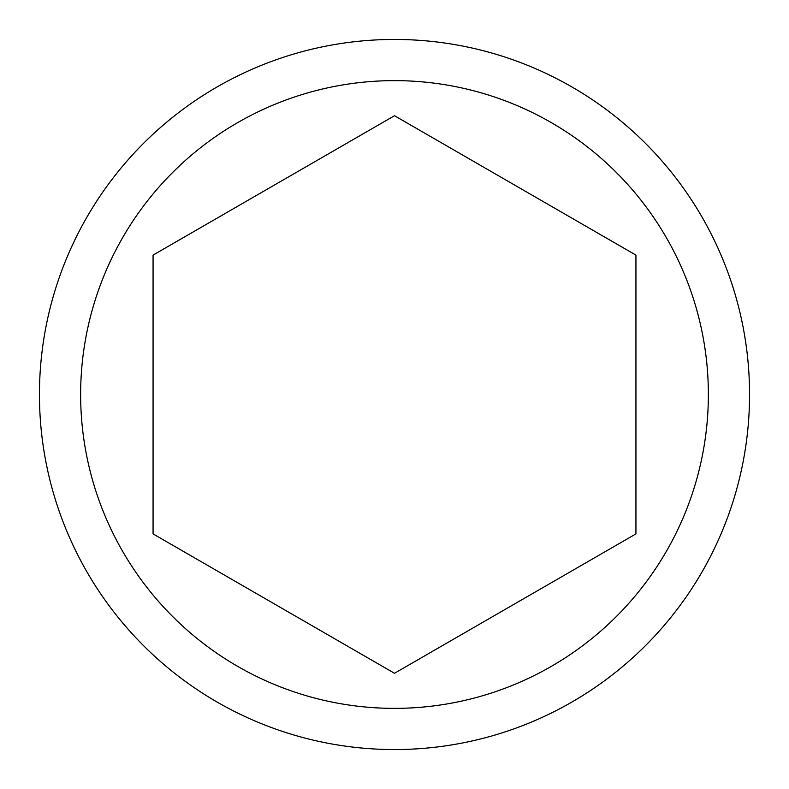 <?xml version="1.0" encoding="UTF-8"?>
<svg xmlns="http://www.w3.org/2000/svg" width="789" height="789" viewBox="0 0 789 789"><rect width="100%" height="100%" fill="white"/><g stroke="black" fill="none" stroke-linecap="round" stroke-linejoin="round"><path stroke-width="1.18" d="M749.55 394.5A355.05 355.05 0 0 1 394.5 749.55A355.05 355.05 0 0 1 39.45 394.5A355.05 355.05 0 0 1 394.5 39.45A355.05 355.05 0 0 1 749.55 394.5M635.934 255.103L394.5 115.717L635.934 255.103L635.934 533.897L394.5 673.283L153.066 533.897L153.066 255.103L394.5 115.717L153.066 255.103M80.636 394.5A313.864 313.864 0 0 1 394.5 80.636A313.864 313.864 0 0 1 708.364 394.5A313.864 313.864 0 0 1 394.5 708.364A313.864 313.864 0 0 1 80.636 394.5M153.066 394.5L153.066 533.897L394.5 673.283L635.934 533.897L635.934 394.5"/></g></svg>

